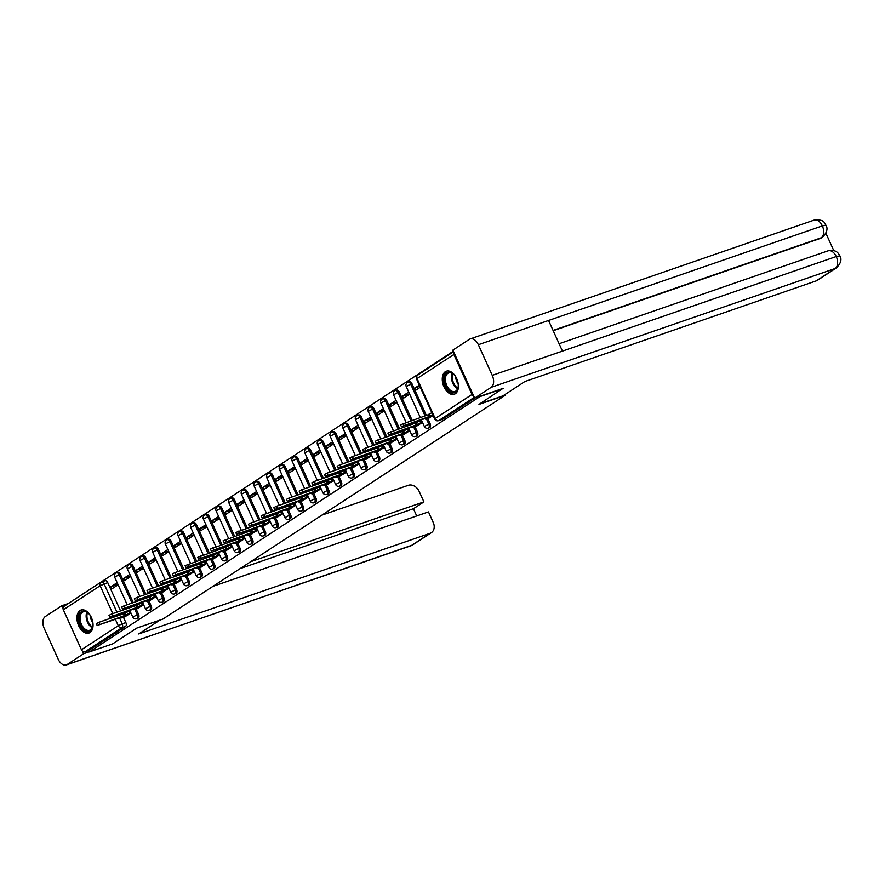<?xml version="1.0" encoding="UTF-8"?>
<svg xmlns="http://www.w3.org/2000/svg" width="885" height="885" viewBox="0 0 885 885"><rect width="100%" height="100%" fill="white"/><g stroke="black" fill="none" stroke-linecap="round" stroke-linejoin="round"><path stroke-width="1.33" d="M429.214 427.765A3.12 1.903 -109.1 0 0 429.502 427.709A3.12 1.903 -109.1 0 0 429.767 427.577A3.12 1.903 -109.1 0 0 430.11 423.694L428.816 424.136A3.12 1.903 70.9 0 1 428.473 428.019A3.12 1.903 70.9 0 1 428.218 428.152L429.502 427.709M416.536 436.051A3.12 1.903 -109.1 0 0 416.824 435.995A3.12 1.903 -109.1 0 0 417.089 435.862A3.12 1.903 -109.1 0 0 417.432 431.98L416.138 432.422A3.12 1.903 70.9 0 1 415.795 436.305A3.12 1.903 70.9 0 1 415.541 436.438L416.824 435.995M403.859 444.336A3.12 1.903 -109.1 0 0 404.146 444.281A3.12 1.903 -109.1 0 0 404.412 444.148A3.12 1.903 -109.1 0 0 404.755 440.265L403.471 440.708A3.12 1.903 70.9 0 1 403.117 444.591A3.12 1.903 70.9 0 1 402.863 444.724L404.146 444.281M391.192 452.622A3.12 1.903 -109.1 0 0 391.469 452.567A3.12 1.903 -109.1 0 0 391.734 452.434A3.12 1.903 -109.1 0 0 392.077 448.551L390.794 448.994A3.12 1.903 70.9 0 1 390.451 452.888A3.12 1.903 70.9 0 1 390.185 453.009L391.469 452.567M378.514 460.919A3.12 1.903 -109.1 0 0 378.791 460.853A3.12 1.903 -109.1 0 0 379.057 460.72A3.12 1.903 -109.1 0 0 379.399 456.837L378.116 457.279A3.12 1.903 70.9 0 1 377.773 461.173A3.12 1.903 70.9 0 1 377.508 461.295L378.791 460.853M365.837 469.205A3.12 1.903 -109.1 0 0 366.113 469.138A3.12 1.903 -109.1 0 0 366.379 469.017A3.12 1.903 -109.1 0 0 366.722 465.123L365.439 465.565A3.12 1.903 70.9 0 1 365.096 469.459A3.12 1.903 70.9 0 1 364.83 469.581L366.113 469.138M353.159 477.491A3.12 1.903 -109.1 0 0 353.436 477.424A3.12 1.903 -109.1 0 0 353.701 477.303A3.12 1.903 -109.1 0 0 354.044 473.409L352.761 473.862A3.12 1.903 70.9 0 1 352.418 477.745A3.12 1.903 70.9 0 1 352.153 477.867L353.436 477.424M340.482 485.776A3.12 1.903 -109.1 0 0 340.769 485.71A3.12 1.903 -109.1 0 0 341.024 485.588A3.12 1.903 -109.1 0 0 341.367 481.694L340.083 482.148A3.12 1.903 70.9 0 1 339.74 486.031A3.12 1.903 70.9 0 1 339.475 486.164L340.769 485.71M327.804 494.062A3.12 1.903 -109.1 0 0 328.092 493.996A3.12 1.903 -109.1 0 0 328.346 493.874A3.12 1.903 -109.1 0 0 328.689 489.991L327.406 490.434A3.12 1.903 70.9 0 1 327.063 494.317A3.12 1.903 70.9 0 1 326.797 494.449L328.092 493.996M315.126 502.348A3.12 1.903 -109.1 0 0 315.414 502.293A3.12 1.903 -109.1 0 0 315.668 502.16A3.12 1.903 -109.1 0 0 316.011 498.277L314.728 498.72A3.12 1.903 70.9 0 1 314.385 502.603A3.12 1.903 70.9 0 1 314.12 502.735L315.414 502.293M302.449 510.634A3.12 1.903 -109.1 0 0 302.736 510.579A3.12 1.903 -109.1 0 0 302.991 510.446A3.12 1.903 -109.1 0 0 303.334 506.563L302.05 507.005A3.12 1.903 70.9 0 1 301.708 510.888A3.12 1.903 70.9 0 1 301.442 511.021L302.736 510.579M289.771 518.92A3.12 1.903 -109.1 0 0 290.059 518.864A3.12 1.903 -109.1 0 0 290.313 518.732A3.12 1.903 -109.1 0 0 290.656 514.849L289.373 515.291A3.12 1.903 70.9 0 1 289.03 519.174A3.12 1.903 70.9 0 1 288.764 519.307L290.059 518.864M277.094 527.206A3.12 1.903 -109.1 0 0 277.381 527.15A3.12 1.903 -109.1 0 0 277.636 527.017A3.12 1.903 -109.1 0 0 277.99 523.135L276.695 523.577A3.12 1.903 70.9 0 1 276.352 527.46A3.12 1.903 70.9 0 1 276.087 527.593L277.381 527.15M264.416 535.491A3.12 1.903 -109.1 0 0 264.703 535.436A3.12 1.903 -109.1 0 0 264.969 535.303A3.12 1.903 -109.1 0 0 265.312 531.42L264.018 531.863A3.12 1.903 70.9 0 1 263.675 535.757A3.12 1.903 70.9 0 1 263.42 535.879L264.703 535.436M251.738 543.788A3.12 1.903 -109.1 0 0 252.026 543.722A3.12 1.903 -109.1 0 0 252.291 543.589A3.12 1.903 -109.1 0 0 252.634 539.706L251.34 540.149A3.12 1.903 70.9 0 1 250.997 544.043A3.12 1.903 70.9 0 1 250.743 544.164L252.026 543.722M239.061 552.074A3.12 1.903 -109.1 0 0 239.348 552.008A3.12 1.903 -109.1 0 0 239.614 551.886A3.12 1.903 -109.1 0 0 239.957 547.992L238.662 548.434A3.12 1.903 70.9 0 1 238.319 552.328A3.12 1.903 70.9 0 1 238.065 552.45L239.348 552.008M226.383 560.36A3.12 1.903 -109.1 0 0 226.671 560.293A3.12 1.903 -109.1 0 0 226.936 560.172A3.12 1.903 -109.1 0 0 227.279 556.278L225.985 556.731A3.12 1.903 70.9 0 1 225.642 560.614A3.12 1.903 70.9 0 1 225.387 560.736L226.671 560.293M213.705 568.646A3.12 1.903 -109.1 0 0 213.993 568.579A3.12 1.903 -109.1 0 0 214.258 568.458A3.12 1.903 -109.1 0 0 214.601 564.564L213.318 565.017A3.12 1.903 70.9 0 1 212.964 568.9A3.12 1.903 70.9 0 1 212.71 569.033L213.993 568.579M201.028 576.931A3.12 1.903 -109.1 0 0 201.315 576.865A3.12 1.903 -109.1 0 0 201.581 576.743A3.12 1.903 -109.1 0 0 201.924 572.861L200.641 573.303A3.12 1.903 70.9 0 1 200.298 577.186A3.12 1.903 70.9 0 1 200.032 577.319L201.315 576.865M188.361 585.217A3.12 1.903 -109.1 0 0 188.638 585.162A3.12 1.903 -109.1 0 0 188.903 585.029A3.12 1.903 -109.1 0 0 189.246 581.146L187.963 581.589A3.12 1.903 70.9 0 1 187.62 585.472A3.12 1.903 70.9 0 1 187.355 585.605L188.638 585.162M175.684 593.503A3.12 1.903 -109.1 0 0 175.96 593.448A3.12 1.903 -109.1 0 0 176.226 593.315A3.12 1.903 -109.1 0 0 176.569 589.432L175.285 589.875A3.12 1.903 70.9 0 1 174.942 593.758A3.12 1.903 70.9 0 1 174.677 593.89L175.96 593.448M163.006 601.789A3.12 1.903 -109.1 0 0 163.282 601.734A3.12 1.903 -109.1 0 0 163.548 601.601A3.12 1.903 -109.1 0 0 163.891 597.718L162.608 598.16A3.12 1.903 70.9 0 1 162.265 602.043A3.12 1.903 70.9 0 1 161.999 602.176L163.282 601.734M150.328 610.075A3.12 1.903 -109.1 0 0 150.616 610.019A3.12 1.903 -109.1 0 0 150.87 609.887A3.12 1.903 -109.1 0 0 151.213 606.004L149.93 606.446A3.12 1.903 70.9 0 1 149.587 610.329A3.12 1.903 70.9 0 1 149.322 610.462L150.616 610.019M137.651 618.361A3.12 1.903 -109.1 0 0 137.938 618.305A3.12 1.903 -109.1 0 0 138.193 618.172A3.12 1.903 -109.1 0 0 138.536 614.29L137.252 614.732A3.12 1.903 70.9 0 1 136.91 618.626A3.12 1.903 70.9 0 1 136.644 618.748L137.938 618.305M79.993 610.539A12.18 7.434 -109.1 0 0 78.289 624.843A12.18 7.434 -109.1 0 0 88.965 633.063A12.18 7.434 -109.1 0 0 89.982 632.565A12.18 7.434 -109.1 0 0 91.686 618.25A12.18 7.434 -109.1 0 0 81.011 610.031A12.18 7.434 -109.1 0 0 79.993 610.539M445.343 371.7A12.18 7.434 -109.1 0 0 443.639 386.015A12.18 7.434 -109.1 0 0 454.326 394.234A12.18 7.434 -109.1 0 0 455.344 393.725A12.18 7.434 -109.1 0 0 457.047 379.422A12.18 7.434 -109.1 0 0 446.361 371.202A12.18 7.434 -109.1 0 0 445.343 371.7M453.363 351.179L67.603 604.001M503.178 388.592L479.891 396.635L89.352 651.935L112.627 643.893L136.843 628.062L162.94 619.058L505.047 395.407L478.962 404.423L503.056 388.316M453.74 352.02A3.12 2.445 56.8 0 0 453.872 354.498L472.004 394.467A3.12 2.445 56.8 0 0 473.851 396.347M104.828 580.848A3.12 1.903 70.9 0 1 105.094 580.726A3.12 1.903 70.9 0 1 107.738 582.618L120.57 610.915M121.632 613.25L122.108 614.29M123.491 617.343L125.858 622.575L122.23 623.825A3.12 1.903 70.9 0 1 121.887 627.719L85.082 651.78A3.12 2.445 -123.2 0 1 81.453 649.767L63.333 609.798A3.12 2.445 -123.2 0 1 63.963 606.38L100.768 582.319A3.12 2.445 -123.2 0 1 101.2 582.109A3.12 1.903 70.9 0 1 101.465 581.976A3.12 1.903 70.9 0 1 104.109 583.868L116.942 612.166M85.082 651.78L88.71 650.53L89.352 651.935M129.841 574.387L123.646 578.436L130.593 576.035M123.646 578.436L124.608 580.56L130.803 576.5M137.352 608.648L143.613 604.743M142.518 566.101L136.323 570.15L143.27 567.75M136.323 570.15L137.286 572.263L143.481 568.214M150.03 600.362L156.291 596.457M155.196 557.804L149.001 561.864L155.948 559.464M149.001 561.864L149.963 563.977L156.158 559.928M162.707 592.076L168.969 588.171M167.873 549.519L161.678 553.579L168.626 551.178M161.678 553.579L162.641 555.692L168.836 551.643M175.374 583.79L181.646 579.885M180.551 541.233L174.356 545.293L181.303 542.892M174.356 545.293L175.318 547.406L181.513 543.357M188.051 575.493L194.324 571.599M193.229 532.947L187.034 537.007L193.981 534.606M187.034 537.007L187.985 539.12L194.191 535.071M200.729 567.208L207.001 563.314M205.906 524.661L199.711 528.71L206.659 526.309M199.711 528.71L200.663 530.834L206.869 526.785M213.407 558.922L219.679 555.028M218.584 516.375L212.378 520.424L219.336 518.024M212.378 520.424L213.34 522.548L219.546 518.488M226.084 550.636L232.357 546.731M231.262 508.09L225.055 512.138L232.014 509.738M225.055 512.138L226.018 514.262L232.224 510.202M238.762 542.35L245.034 538.445M243.939 499.804L237.733 503.853L244.691 501.452M237.733 503.853L238.696 505.977L244.902 501.917M251.44 534.064L257.712 530.159M256.617 491.518L250.411 495.567L257.369 493.166M250.411 495.567L251.373 497.691L257.579 493.631M264.117 525.778L270.39 521.873M269.294 483.232L263.088 487.281L270.047 484.88M263.088 487.281L264.051 489.394L270.257 485.345M276.795 517.493L283.067 513.588M281.972 474.935L275.766 478.995L282.713 476.595M275.766 478.995L276.728 481.108L282.934 477.059M289.472 509.207L295.745 505.302M294.65 466.649L288.444 470.709L295.391 468.309M288.444 470.709L289.406 472.822L295.601 468.773M302.15 500.921L308.423 497.016M307.327 458.364L301.121 462.424L308.069 460.023M301.121 462.424L302.084 464.536L308.279 460.488M314.828 492.624L321.1 488.73M320.005 450.078L313.799 454.138L320.746 451.737M313.799 454.138L314.761 456.251L320.956 452.202M327.505 484.338L333.767 480.444M332.672 441.792L326.476 445.841L333.424 443.44M326.476 445.841L327.439 447.965L333.634 443.905M340.183 476.053L346.444 472.159M345.349 433.506L339.154 437.555L346.101 435.154M339.154 437.555L340.117 439.679L346.312 435.619M352.861 467.767L359.122 463.862M358.027 425.22L351.832 429.269L358.779 426.869M351.832 429.269L352.794 431.393L358.989 427.333M365.527 459.481L371.8 455.576M370.704 416.935L364.509 420.983L371.457 418.583M364.509 420.983L365.472 423.107L371.667 419.048M378.205 451.195L384.477 447.29M383.382 408.649L377.187 412.698L384.134 410.297M377.187 412.698L378.138 414.822L384.344 410.762M390.882 442.909L397.155 439.004M396.06 400.363L389.865 404.412L396.812 402.011M389.865 404.412L390.816 406.525L397.022 402.476M403.56 434.623L409.832 430.718M408.737 392.066L402.531 396.126L409.49 393.725M402.531 396.126L403.494 398.239L409.7 394.19M416.238 426.338L422.51 422.433M419.324 385.152L415.209 387.84L419.822 386.247M415.209 387.84L416.171 389.953L420.286 387.265M428.915 418.052L433.097 415.507M411.979 383.725L410.695 384.167A3.12 1.903 70.9 0 0 408.051 382.276L409.335 381.833A3.12 1.903 -109.1 0 1 411.979 383.725L426.349 415.408M427.732 418.45L430.11 423.694M399.301 392.011L398.018 392.453A3.12 1.903 70.9 0 0 395.374 390.573L396.657 390.119A3.12 1.903 -109.1 0 1 399.301 392.011L412.144 420.32M413.195 422.654L413.671 423.694M415.054 426.747L417.432 431.98M386.623 400.297L385.34 400.75A3.12 1.903 70.9 0 0 382.696 398.858L383.979 398.405A3.12 1.903 -109.1 0 1 386.623 400.297L399.467 428.606M400.518 430.94L400.993 431.98M402.376 435.033L404.755 440.265M373.946 408.582L372.662 409.036A3.12 1.903 70.9 0 0 370.019 407.144L371.302 406.702A3.12 1.903 -109.1 0 1 373.946 408.582L386.789 436.891M387.84 439.226L388.316 440.265M389.699 443.319L392.077 448.551M361.268 416.879L359.985 417.322A3.12 1.903 70.9 0 0 357.341 415.43L358.624 414.988A3.12 1.903 -109.1 0 1 361.268 416.879L374.112 445.177M375.174 447.511L375.638 448.551M377.021 451.604L379.399 456.837M348.59 425.165L347.307 425.608A3.12 1.903 70.9 0 0 344.663 423.716L345.947 423.273A3.12 1.903 -109.1 0 1 348.59 425.165L361.434 453.463M362.496 455.797L362.961 456.837M364.343 459.89L366.722 465.123M335.913 433.451L334.63 433.893A3.12 1.903 70.9 0 0 331.986 432.002L333.269 431.559A3.12 1.903 -109.1 0 1 335.913 433.451L348.756 461.749M349.818 464.083L350.283 465.134M351.666 468.176L354.044 473.409M323.235 441.737L321.952 442.179A3.12 1.903 70.9 0 0 319.308 440.287L320.591 439.845A3.12 1.903 -109.1 0 1 323.235 441.737L336.079 470.035M337.141 472.369L337.616 473.42M338.999 476.462L341.367 481.694M310.569 450.022L309.274 450.465A3.12 1.903 70.9 0 0 306.63 448.573L307.914 448.131A3.12 1.903 -109.1 0 1 310.569 450.022L323.401 478.32M324.463 480.655L324.939 481.705M326.322 484.748L328.689 489.991M297.891 458.308L296.597 458.751A3.12 1.903 70.9 0 0 293.953 456.859L295.247 456.417A3.12 1.903 -109.1 0 1 297.891 458.308L310.724 486.606M311.785 488.94L312.261 489.991M313.644 493.034L316.011 498.277M285.213 466.594L283.919 467.037A3.12 1.903 70.9 0 0 281.275 465.145L282.569 464.702A3.12 1.903 -109.1 0 1 285.213 466.594L298.046 494.903M299.108 497.237L299.584 498.277M300.966 501.33L303.334 506.563M272.536 474.88L271.241 475.322A3.12 1.903 70.9 0 0 268.598 473.442L269.892 472.988A3.12 1.903 -109.1 0 1 272.536 474.88L285.368 503.189M286.43 505.523L286.906 506.563M288.289 509.616L290.656 514.849M259.858 483.166L258.564 483.619A3.12 1.903 70.9 0 0 255.92 481.728L257.214 481.285A3.12 1.903 -109.1 0 1 259.858 483.166L272.691 511.475M273.753 513.809L274.228 514.849M275.611 517.902L277.99 523.135M247.18 491.452L245.897 491.905A3.12 1.903 70.9 0 0 243.242 490.013L244.537 489.571A3.12 1.903 -109.1 0 1 247.18 491.452L260.013 519.76M261.075 522.095L261.551 523.135M262.933 526.188L265.312 531.42M234.503 499.748L233.22 500.191A3.12 1.903 70.9 0 0 230.576 498.299L231.859 497.857A3.12 1.903 -109.1 0 1 234.503 499.748L247.335 528.046M248.397 530.38L248.873 531.42M250.256 534.474L252.634 539.706M221.825 508.034L220.542 508.477A3.12 1.903 70.9 0 0 217.898 506.585L219.181 506.143A3.12 1.903 -109.1 0 1 221.825 508.034L234.669 536.332M235.72 538.666L236.195 539.706M237.578 542.759L239.957 547.992M209.148 516.32L207.864 516.763A3.12 1.903 70.9 0 0 205.22 514.871L206.504 514.428A3.12 1.903 -109.1 0 1 209.148 516.32L221.991 544.618M223.042 546.952L223.518 548.003M224.901 551.045L227.279 556.278M196.47 524.606L195.187 525.048A3.12 1.903 70.9 0 0 192.543 523.157L193.826 522.714A3.12 1.903 -109.1 0 1 196.47 524.606L209.314 552.904M210.364 555.238L210.84 556.289M212.223 559.331L214.601 564.564M183.792 532.892L182.509 533.334A3.12 1.903 70.9 0 0 179.865 531.442L181.148 531A3.12 1.903 -109.1 0 1 183.792 532.892L196.636 561.19M197.687 563.524L198.163 564.575M199.545 567.617L201.924 572.861M171.115 541.178L169.832 541.62A3.12 1.903 70.9 0 0 167.188 539.728L168.471 539.286A3.12 1.903 -109.1 0 1 171.115 541.178L183.958 569.475M185.02 571.81L185.485 572.861M186.868 575.903L189.246 581.146M158.437 549.463L157.154 549.906A3.12 1.903 70.9 0 0 154.51 548.025L155.793 547.572A3.12 1.903 -109.1 0 1 158.437 549.463L171.281 577.772M172.343 580.106L172.807 581.146M174.19 584.2L176.569 589.432M145.759 557.749L144.476 558.192A3.12 1.903 70.9 0 0 141.832 556.311L143.116 555.857A3.12 1.903 -109.1 0 1 145.759 557.749L158.603 586.058M159.665 588.392L160.13 589.432M161.512 592.485L163.891 597.718M133.082 566.035L131.799 566.489A3.12 1.903 70.9 0 0 129.155 564.597L130.438 564.154A3.12 1.903 -109.1 0 1 133.082 566.035L145.925 594.344M146.987 596.678L147.463 597.718M148.846 600.771L151.213 606.004M120.415 574.332L119.121 574.774A3.12 1.903 70.9 0 0 116.477 572.883L117.76 572.44A3.12 1.903 -109.1 0 1 120.415 574.332L133.248 602.63M134.31 604.964L134.785 606.004M136.168 609.057L138.536 614.29M504.727 394.699L505.047 395.407M117.174 582.673L110.968 586.722L117.915 584.321M110.968 586.722L111.93 588.846L118.125 584.786M124.674 616.933L130.947 613.028M474.991 398.007L442.445 419.291A3.12 1.903 70.9 0 1 442.179 419.424A3.12 1.903 70.9 0 1 441.892 419.479M88.71 650.53L125.515 626.458A3.12 1.903 -109.1 0 0 125.858 622.575M130.748 612.608L124.475 615.595L123.635 613.759L129.918 610.772M124.475 615.595L97.151 625.496L96.321 623.671L98.888 622.31L123.635 613.759M97.151 625.496L122.606 616.823L121.035 617.995L125.316 616.712M143.425 604.322L137.142 607.309L136.312 605.473L142.596 602.486M137.142 607.309L109.828 617.21L108.999 615.374L111.565 614.024L136.312 605.473M109.828 617.21L135.283 608.537L133.712 609.71L137.983 608.426M156.103 596.025L149.819 599.023L148.99 597.187L155.273 594.2M149.819 599.023L122.506 608.924L121.676 607.088L124.243 605.738L148.99 597.187M122.506 608.924L147.95 600.251L146.39 601.424L150.66 600.141M159.942 620.086L138.713 633.97L430.055 533.323A9.37 7.345 56.8 0 0 431.338 532.693A9.37 7.345 56.8 0 0 433.23 522.427L428.462 511.906L212.975 586.346M66.287 664.956A9.602 5.863 -109.1 0 0 67.083 664.558L411.082 545.724A9.37 7.345 56.8 0 0 412.366 545.094L66.287 664.956A9.602 5.863 -109.1 0 1 58.156 659.137L44.25 628.494A9.602 5.863 -109.1 0 1 45.312 616.546L61.839 605.738L67.503 603.78M67.083 664.558L83.621 653.75L82.405 651.061M63.001 608.283L61.839 605.738M416.713 515.966L413.428 508.731L423.915 501.883L419.136 491.363A9.37 7.345 56.8 0 0 408.273 485.312L321.874 515.159M423.915 501.883L250.599 561.743M83.621 653.75L89.285 651.791M413.428 508.731L240.123 568.601M479.836 403.848L502.934 395.872L524.871 381.535L816.213 280.888L835.186 268.487L491.197 387.32L474.659 398.128L503.078 388.382M491.197 387.32A9.602 5.863 -109.1 0 0 492.248 375.362L562.451 351.113L548.556 320.47L478.354 344.719L492.248 375.362M478.354 344.719A9.602 5.863 -109.1 0 0 470.223 338.911A9.602 5.863 -109.1 0 0 469.415 339.298L452.877 350.117L474.659 398.128M833.781 250.621L825.915 233.275M836.469 267.856C840.85 263.343 842 259.349 839.92 255.876L836.248 256.539A9.602 5.863 -109.1 0 1 835.186 268.487A9.37 7.345 56.8 0 0 836.469 267.856L817.497 280.257A9.37 7.345 -123.2 0 1 816.213 280.888M820.163 238.485L821.446 237.866A9.37 7.345 -123.2 0 1 820.163 238.485L553.202 330.713M553.07 330.415L821.258 237.777A9.602 5.863 -109.1 0 0 822.342 225.896L826.004 225.21C824.101 223.584 825.439 219.115 814.211 220.077L470.223 338.911M80.435 624.81A10.543 6.427 70.9 0 1 80.292 612.995A10.543 6.427 70.9 0 1 88.4 613.25A10.543 6.427 70.9 0 1 91.409 617.642A10.543 6.427 70.9 0 1 92.803 625.972A10.543 6.427 70.9 0 1 87.615 631.392A10.543 6.427 70.9 0 1 80.435 624.81M88.611 613.449A9.757 5.952 -109.1 0 0 83.323 611.8A9.757 5.952 -109.1 0 0 81.431 624.345A9.757 5.952 -109.1 0 0 89.695 630.253A9.757 5.952 -109.1 0 0 92.837 625.695M90.447 615.827A6.947 4.237 -109.1 0 0 91.432 620.44A6.947 4.237 -109.1 0 0 92.814 622.675M81.84 609.831A12.102 7.379 -109.1 0 0 79.628 625.341A12.102 7.379 -109.1 0 0 89.75 632.709M445.797 385.982A10.543 6.427 70.9 0 1 445.653 374.167A10.543 6.427 70.9 0 1 453.762 374.41A10.543 6.427 70.9 0 1 456.76 378.802A10.543 6.427 70.9 0 1 458.153 387.143A10.543 6.427 70.9 0 1 452.976 392.553A10.543 6.427 70.9 0 1 445.797 385.982M453.961 374.609A9.757 5.952 -109.1 0 0 448.673 372.961A9.757 5.952 -109.1 0 0 446.781 385.506A9.757 5.952 -109.1 0 0 455.056 391.413A9.757 5.952 -109.1 0 0 458.187 386.856M455.808 376.999A6.947 4.237 -109.1 0 0 456.793 381.601A6.947 4.237 -109.1 0 0 458.165 383.847M447.202 371.003A12.102 7.379 -109.1 0 0 444.978 386.513A12.102 7.379 -109.1 0 0 455.1 393.88M168.781 587.74L162.497 590.737L161.667 588.901L167.951 585.903M162.497 590.737L135.184 600.638L134.354 598.802L136.921 597.452L161.667 588.901M135.184 600.638L160.627 591.965L159.068 593.138L163.338 591.855M181.458 579.454L175.175 582.452L174.345 580.615L180.617 577.617M175.175 582.452L147.861 592.353L147.032 590.516L149.598 589.167L174.345 580.615M147.861 592.353L173.305 583.669L171.745 584.841L176.015 583.569M194.136 571.168L187.852 574.166L187.023 572.329L193.295 569.332M187.852 574.166L160.539 584.067L159.709 582.23L162.276 580.881L187.023 572.329M160.539 584.067L185.983 575.383L184.423 576.555L188.693 575.272M206.813 562.882L200.53 565.88L199.7 564.044L205.973 561.046M200.53 565.88L173.217 575.781L172.387 573.945L174.953 572.595L199.7 564.044M173.217 575.781L198.66 567.097L197.101 568.27L201.371 566.986M219.491 554.596L213.208 557.594L212.378 555.758L218.65 552.76M213.208 557.594L185.894 567.495L185.053 565.659L212.378 555.758M185.894 567.495L211.338 558.811L209.778 559.984L214.048 558.701M232.158 546.31L225.885 549.308L225.055 547.472L231.328 544.474M225.885 549.308L198.572 559.209L197.731 557.373L225.055 547.472M198.572 559.209L224.016 550.525L222.456 551.698L226.726 550.415M244.835 538.025L238.563 541.023L237.733 539.186L244.006 536.188M238.563 541.023L211.25 550.924L210.409 549.087L237.733 539.186M211.25 550.924L236.693 542.24L235.133 543.412L239.404 542.129M257.513 529.739L251.24 532.726L250.411 530.889L256.683 527.902M251.24 532.726L223.927 542.627L223.086 540.801L250.411 530.889M223.927 542.627L249.371 533.954L247.811 535.126L252.081 533.843M270.19 521.453L263.918 524.44L263.088 522.604L269.361 519.617M263.918 524.44L236.605 534.341L235.764 532.505L263.088 522.604M236.605 534.341L262.048 525.668L260.489 526.841L264.759 525.557M282.868 513.156L276.596 516.154L275.755 514.318L282.038 511.331M276.596 516.154L249.271 526.055L248.442 524.219L251.019 522.869L275.755 514.318M249.271 526.055L274.726 517.382L273.166 518.555L277.436 517.271M295.546 504.87L289.273 507.868L288.433 506.032L294.716 503.034M289.273 507.868L261.949 517.769L261.119 515.933L263.686 514.583L288.433 506.032M261.949 517.769L287.404 509.096L285.844 510.269L290.114 508.986M308.223 496.585L301.951 499.582L301.11 497.746L307.394 494.748M301.951 499.582L274.627 509.483L273.797 507.647L276.363 506.297L301.11 497.746M274.627 509.483L300.081 500.799L298.522 501.972L302.792 500.7M320.901 488.299L314.629 491.297L313.788 489.46L320.071 486.462M314.629 491.297L287.304 501.198L286.474 499.361L289.041 498.012L313.788 489.46M287.304 501.198L312.759 492.514L311.188 493.686L315.469 492.403M333.579 480.013L327.306 483.011L326.465 481.174L332.749 478.177M327.306 483.011L299.982 492.912L299.152 491.075L301.719 489.726L326.465 481.174M299.982 492.912L325.437 484.228L323.866 485.4L328.136 484.117M346.256 471.727L339.973 474.725L339.143 472.889L345.427 469.891M339.973 474.725L312.659 484.626L311.83 482.79L314.396 481.429L339.143 472.889M312.659 484.626L338.103 475.942L336.543 477.115L340.813 475.831M358.934 463.441L352.65 466.439L351.821 464.603L358.104 461.605M352.65 466.439L325.337 476.34L324.507 474.504L327.074 473.143L351.821 464.603M325.337 476.34L350.781 467.656L349.221 468.829L353.491 467.545M371.611 455.155L365.328 458.142L364.498 456.317L370.771 453.319M365.328 458.142L338.015 468.054L337.185 466.218L339.751 464.857L364.498 456.317M338.015 468.054L363.458 459.37L361.899 460.543L366.169 459.26M384.289 446.87L378.006 449.857L377.176 448.02L383.448 445.033M378.006 449.857L350.692 459.757L349.863 457.921L352.429 456.572L377.176 448.02M350.692 459.757L376.136 451.084L374.576 452.257L378.846 450.974M396.967 438.584L390.683 441.571L389.854 439.734L396.126 436.748M390.683 441.571L363.37 451.472L362.54 449.635L365.107 448.286L389.854 439.734M363.37 451.472L388.814 442.799L387.254 443.971L391.524 442.688M409.644 430.287L403.361 433.285L402.531 431.449L408.804 428.451M403.361 433.285L376.048 443.186L375.218 441.349L377.784 440L402.531 431.449M376.048 443.186L401.491 434.513L399.931 435.685L404.202 434.402M422.322 422.001L416.038 424.999L415.209 423.163L421.481 420.165M416.038 424.999L388.725 434.9L387.884 433.064L415.209 423.163M388.725 434.9L414.169 426.227L412.609 427.4L416.879 426.116M432.665 414.567L428.716 416.713L427.886 414.877L431.836 412.731M428.716 416.713L401.403 426.614L400.562 424.778L427.886 414.877M401.403 426.614L426.847 417.93L425.287 419.103L429.557 417.831M453.872 354.498L417.067 378.559L435.188 418.528L472.004 394.467M107.738 582.618L100.138 585.737L63.333 609.798M118.004 614.5L118.479 615.551M119.541 617.885L122.23 623.825L118.269 625.706L115.371 619.323M114.32 616.989L113.844 615.938M112.782 613.604L100.138 585.737A3.12 2.445 -123.2 0 1 100.768 582.319A3.12 3.12 0 0 1 101.465 581.976L105.094 580.726M81.453 649.767L118.269 625.706A3.12 2.445 56.8 0 0 121.887 627.719L125.515 626.458M408.051 382.276A3.12 3.12 0 0 0 406.226 386.524L410.695 384.167L425.065 415.85M426.448 418.904L428.816 424.136L424.346 426.493A3.12 3.12 0 0 0 428.218 428.152M395.374 390.573A3.12 3.12 0 0 0 393.548 394.81L398.018 392.453L410.85 420.762M411.912 423.096L412.388 424.136M413.771 427.19L416.138 432.422L411.669 434.778A3.12 3.12 0 0 0 415.541 436.438M382.696 398.858A3.12 3.12 0 0 0 380.871 403.095L385.34 400.75L398.173 429.048M399.235 431.382L399.71 432.422M401.093 435.475L403.471 440.708L398.991 443.064A3.12 3.12 0 0 0 402.863 444.724M370.019 407.144A3.12 3.12 0 0 0 368.193 411.381L372.662 409.036L385.495 437.334M386.557 439.668L387.033 440.708M388.415 443.761L390.794 448.994L386.325 451.35A3.12 3.12 0 0 0 390.185 453.009M357.341 415.43A3.12 3.12 0 0 0 355.516 419.667L359.985 417.322L372.817 445.62M373.879 447.954L374.355 449.005M375.738 452.047L378.116 457.279L373.647 459.636A3.12 3.12 0 0 0 377.508 461.295M344.663 423.716A3.12 3.12 0 0 0 342.838 427.964L347.307 425.608L360.151 453.905M361.202 456.24L361.677 457.291M363.06 460.333L365.439 465.565L360.969 467.922A3.12 3.12 0 0 0 364.83 469.581M331.986 432.002A3.12 3.12 0 0 0 330.16 436.25L334.63 433.893L347.473 462.191M348.524 464.525L349 465.576M350.383 468.619L352.761 473.862L348.292 476.207A3.12 3.12 0 0 0 352.153 477.867M319.308 440.287A3.12 3.12 0 0 0 317.483 444.535L321.952 442.179L334.795 470.477M335.846 472.811L336.322 473.862M337.705 476.904L340.083 482.148L335.614 484.493A3.12 3.12 0 0 0 339.475 486.164M306.63 448.573A3.12 3.12 0 0 0 304.805 452.821L309.274 450.465L322.118 478.774M323.169 481.108L323.644 482.148M325.027 485.19L327.406 490.434L322.937 492.779A3.12 3.12 0 0 0 326.797 494.449M293.953 456.859A3.12 3.12 0 0 0 292.127 461.107L296.597 458.751L309.44 487.06M310.502 489.394L310.967 490.434M312.35 493.487L314.728 498.72L310.259 501.076A3.12 3.12 0 0 0 314.12 502.735M281.275 465.145A3.12 3.12 0 0 0 279.45 469.393L283.919 467.037L296.763 495.346M297.825 497.68L298.289 498.72M299.672 501.773L302.05 507.005L297.581 509.362A3.12 3.12 0 0 0 301.442 511.021M268.598 473.442A3.12 3.12 0 0 0 266.772 477.679L271.241 475.322L284.085 503.631M285.147 505.966L285.612 507.005M286.994 510.059L289.373 515.291L284.904 517.648A3.12 3.12 0 0 0 288.764 519.307M255.92 481.728A3.12 3.12 0 0 0 254.095 485.965L258.564 483.619L271.407 511.917M272.469 514.251L272.945 515.291M274.328 518.344L276.695 523.577L272.226 525.933A3.12 3.12 0 0 0 276.087 527.593M243.242 490.013A3.12 3.12 0 0 0 241.417 494.25L245.897 491.905L258.73 520.203M259.792 522.537L260.267 523.577M261.65 526.63L264.018 531.863L259.548 534.219A3.12 3.12 0 0 0 263.42 535.879M230.576 498.299A3.12 3.12 0 0 0 228.75 502.536L233.22 500.191L246.052 528.489M247.114 530.823L247.59 531.874M248.973 534.916L251.34 540.149L246.871 542.505A3.12 3.12 0 0 0 250.743 544.164M217.898 506.585A3.12 3.12 0 0 0 216.073 510.833L220.542 508.477L233.375 536.775M234.436 539.109L234.912 540.16M236.295 543.202L238.662 548.434L234.193 550.791A3.12 3.12 0 0 0 238.065 552.45M205.22 514.871A3.12 3.12 0 0 0 203.395 519.119L207.864 516.763L220.697 545.06M221.759 547.395L222.235 548.446M223.617 551.488L225.985 556.731L221.516 559.077A3.12 3.12 0 0 0 225.387 560.736M192.543 523.157A3.12 3.12 0 0 0 190.718 527.405L195.187 525.048L208.019 553.346M209.081 555.68L209.557 556.731M210.94 559.774L213.318 565.017L208.838 567.362A3.12 3.12 0 0 0 212.71 569.033M179.865 531.442A3.12 3.12 0 0 0 178.04 535.691L182.509 533.334L195.342 561.643M196.404 563.977L196.879 565.017M198.262 568.07L200.641 573.303L196.171 575.648A3.12 3.12 0 0 0 200.032 577.319M167.188 539.728A3.12 3.12 0 0 0 165.362 543.976L169.832 541.62L182.664 569.929M183.726 572.263L184.202 573.303M185.584 576.356L187.963 581.589L183.494 583.945A3.12 3.12 0 0 0 187.355 585.605M154.51 548.025A3.12 3.12 0 0 0 152.685 552.262L157.154 549.906L169.997 578.215M171.048 580.549L171.524 581.589M172.907 584.642L175.285 589.875L170.816 592.231A3.12 3.12 0 0 0 174.677 593.89M141.832 556.311A3.12 3.12 0 0 0 140.007 560.548L144.476 558.192L157.32 586.501M158.371 588.835L158.846 589.875M160.229 592.928L162.608 598.16L158.138 600.517A3.12 3.12 0 0 0 161.999 602.176M129.155 564.597A3.12 3.12 0 0 0 127.329 568.834L131.799 566.489L144.642 594.786M145.693 597.121L146.169 598.16M147.552 601.214L149.93 606.446L145.461 608.803A3.12 3.12 0 0 0 149.322 610.462M116.477 572.883A3.12 3.12 0 0 0 114.652 577.12L119.121 574.774L131.965 603.072M133.016 605.406L133.491 606.446M134.874 609.5L137.252 614.732L132.783 617.088A3.12 3.12 0 0 0 136.644 618.748M442.445 419.291L438.816 420.541A3.12 1.903 70.9 0 1 438.551 420.674L442.179 419.424M474.305 397.343L438.816 420.541A3.12 2.445 56.8 0 1 435.188 418.528L434.69 419.014A3.12 3.12 0 0 0 438.551 420.674M416.558 379.045L417.067 378.559A3.12 2.445 -123.2 0 1 417.698 375.14A3.12 3.12 0 0 0 416.558 379.045L434.69 419.014M125.526 614.909L124.697 613.073M129.498 613.039L128.657 611.203M99.728 624.146L98.888 622.31M138.204 606.623L137.374 604.787M142.164 604.754L141.334 602.917M112.406 615.86L111.565 614.024M150.881 598.337L150.052 596.501M154.842 596.468L154.012 594.631M125.073 607.575L124.243 605.738M410.275 546.122A9.602 5.863 -109.1 0 0 411.082 545.724L430.055 533.323M839.92 255.876C838.781 254.626 837.575 249.028 828.15 250.798A9.602 5.863 -109.1 0 1 836.248 256.539L562.451 351.113M548.556 320.47L822.342 225.896A9.602 5.863 -109.1 0 0 814.211 220.077M92.239 627.731A9.757 5.952 70.9 0 1 87.526 622.232A9.757 5.952 70.9 0 1 86.874 612.21M87.504 612.586A9.447 5.764 -109.1 0 0 88.268 621.934A9.447 5.764 -109.1 0 0 92.505 627.056M457.589 388.891A9.757 5.952 70.9 0 1 452.877 383.404A9.757 5.952 70.9 0 1 452.235 373.381M452.854 373.747A9.447 5.764 -109.1 0 0 453.629 383.094A9.447 5.764 -109.1 0 0 457.855 388.216M163.559 590.052L162.729 588.215M167.519 588.182L166.69 586.346M137.75 599.289L136.921 597.452M176.237 581.766L175.407 579.929M180.197 579.885L179.367 578.06M150.428 591.003L149.598 589.167M188.914 573.48L188.074 571.644M192.875 571.599L192.045 569.763M163.105 582.717L162.276 580.881M201.592 565.183L200.751 563.347M205.552 563.314L204.723 561.477M175.783 574.431L174.953 572.595M214.27 556.897L213.429 555.061M218.23 555.028L217.4 553.191M188.461 566.135L187.631 564.309M226.947 548.611L226.106 546.775M230.908 546.742L230.078 544.906M201.138 557.849L200.309 556.012M239.614 540.326L238.784 538.489M243.585 538.456L242.755 536.62M213.816 549.563L212.986 547.726M252.291 532.04L251.462 530.203M256.263 530.17L255.433 528.334M226.494 541.277L225.664 539.441M264.969 523.754L264.139 521.918M268.94 521.885L268.1 520.048M239.171 532.991L238.342 531.155M277.647 515.468L276.817 513.632M281.618 513.599L280.777 511.762M251.849 524.705L251.019 522.869M290.324 507.182L289.495 505.346M294.296 505.313L293.455 503.476M264.526 516.42L263.686 514.583M303.002 498.897L302.172 497.06M306.973 497.016L306.133 495.191M277.204 508.134L276.363 506.297M315.68 490.6L314.85 488.774M319.651 488.73L318.81 486.894M289.882 499.848L289.041 498.012M328.357 482.314L327.527 480.478M332.317 480.444L331.488 478.608M302.559 491.562L301.719 489.726M341.035 474.028L340.205 472.192M344.995 472.159L344.165 470.322M315.226 483.265L314.396 481.429M353.712 465.742L352.883 463.906M357.673 463.873L356.843 462.036M327.904 474.979L327.074 473.143M366.39 457.456L365.56 455.62M370.35 455.587L369.521 453.751M340.581 466.694L339.751 464.857M379.068 449.171L378.227 447.334M383.028 447.301L382.198 445.465M353.259 458.408L352.429 456.572M391.745 440.885L390.904 439.048M395.706 439.015L394.876 437.179M365.936 450.122L365.107 448.286M404.423 432.599L403.582 430.763M408.383 430.729L407.554 428.893M378.614 441.836L377.784 440M417.101 424.313L416.26 422.477M421.061 422.444L420.231 420.607M391.292 433.55L390.462 431.714M429.767 416.027L428.937 414.191M403.969 425.265L403.14 423.428M132.783 617.088L129.763 610.44M128.712 608.106L128.237 607.066M127.174 604.732L114.652 577.12M145.461 608.803L142.441 602.154M141.379 599.82L140.914 598.769M139.852 596.435L127.329 568.834M158.138 600.517L155.118 593.868M154.056 591.534L153.592 590.483M152.53 588.149L140.007 560.548M170.816 592.231L167.796 585.582M166.734 583.248L166.258 582.197M165.207 579.863L152.685 552.262M183.494 583.945L180.474 577.297M179.412 574.962L178.936 573.911M177.885 571.577L165.362 543.976M196.171 575.648L193.151 569M192.089 566.665L191.614 565.626M190.563 563.291L178.04 535.691M208.838 567.362L205.829 560.714M204.767 558.38L204.291 557.34M203.24 555.006L190.718 527.405M221.516 559.077L218.506 552.428M217.445 550.094L216.969 549.054M215.918 546.72L203.395 519.119M234.193 550.791L231.184 544.142M230.122 541.808L229.646 540.768M228.584 538.434L216.073 510.833M246.871 542.505L243.862 535.856M242.8 533.522L242.324 532.482M241.262 530.148L228.75 502.536M259.548 534.219L256.539 527.571M255.477 525.236L255.002 524.197M253.94 521.862L241.417 494.25M272.226 525.933L269.206 519.285M268.155 516.951L267.679 515.9M266.617 513.566L254.095 485.965M284.904 517.648L281.884 510.999M280.833 508.665L280.357 507.614M279.295 505.28L266.772 477.679M297.581 509.362L294.561 502.713M293.51 500.379L293.035 499.328M291.973 496.994L279.45 469.393M310.259 501.076L307.239 494.416M306.188 492.093L305.712 491.042M304.65 488.708L292.127 461.107M322.937 492.779L319.916 486.13M318.865 483.796L318.39 482.756M317.328 480.422L304.805 452.821M335.614 484.493L332.594 477.845M331.532 475.51L331.067 474.471M330.005 472.136L317.483 444.535M348.292 476.207L345.272 469.559M344.21 467.225L343.745 466.185M342.683 463.851L330.16 436.25M360.969 467.922L357.949 461.273M356.887 458.939L356.412 457.899M355.361 455.565L342.838 427.964M373.647 459.636L370.627 452.987M369.565 450.653L369.089 449.613M368.038 447.279L355.516 419.667M386.325 451.35L383.305 444.701M382.243 442.367L381.767 441.316M380.716 438.993L368.193 411.381M398.991 443.064L395.982 436.416M394.92 434.081L394.445 433.03M393.394 430.696L380.871 403.095M411.669 434.778L408.66 428.13M407.598 425.796L407.122 424.745M406.071 422.41L393.548 394.81M424.346 426.493L421.337 419.844M420.275 417.51L406.226 386.524M453.585 351.677L417.698 375.14M121.035 617.995L120.791 617.442M133.712 609.71L133.469 609.157M146.39 601.424L146.147 600.871M431.338 532.693L412.366 545.094M828.15 250.798L559.11 343.734M822.541 237.147C826.911 232.678 828.061 228.706 826.004 225.21M159.068 593.138L158.824 592.585M235.133 543.412L234.879 542.859M247.811 535.126L247.557 534.573M260.489 526.841L260.234 526.287M273.166 518.555L272.912 518.002M285.844 510.269L285.59 509.716M361.899 460.543L361.655 459.99M374.576 452.257L374.333 451.704M387.254 443.971L387.01 443.418M399.931 435.685L399.688 435.132M412.609 427.4L412.366 426.847"/></g></svg>

